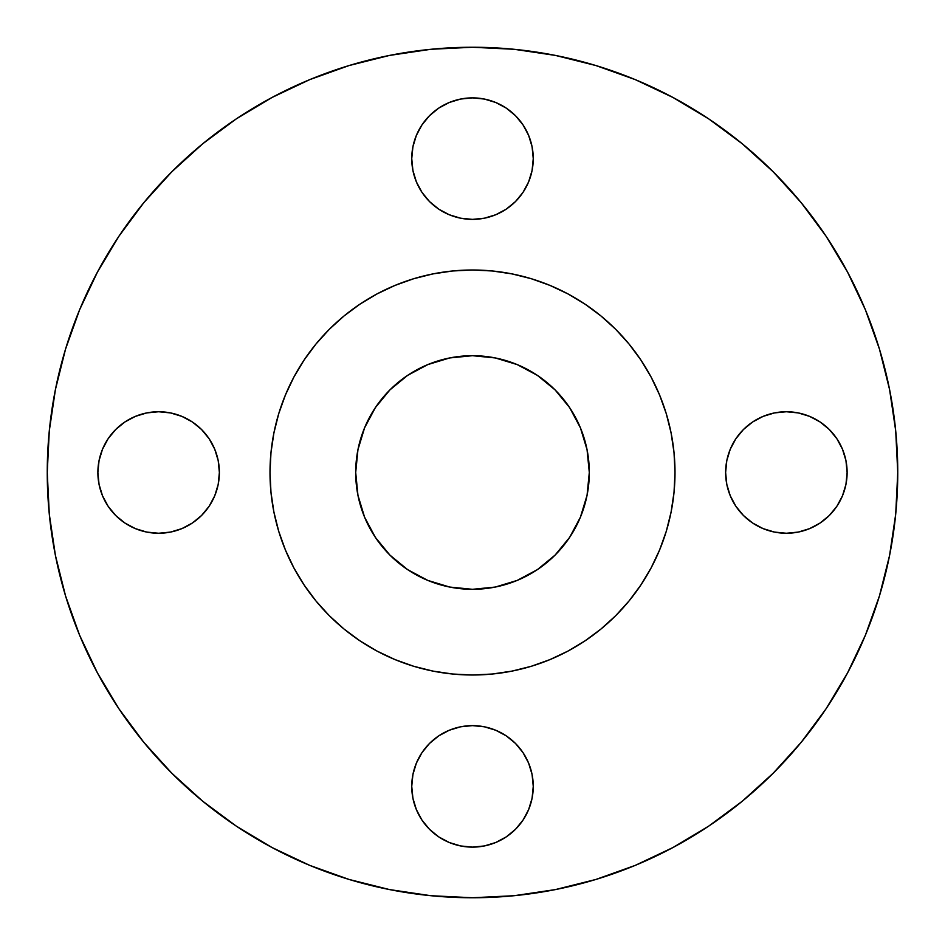 <?xml version="1.0" encoding="UTF-8"?>
<svg xmlns="http://www.w3.org/2000/svg" width="945" height="945" viewBox="0 0 945 945"><rect width="100%" height="100%" fill="white"/><g stroke="black" fill="none" stroke-linecap="round" stroke-linejoin="round"><path stroke-width="1.42" d="M528.621 135.371L532.082 146.77L533.252 158.63A60.752 60.752 0 0 1 472.5 219.37A60.752 60.752 0 0 1 411.748 158.63L412.918 170.478L416.379 181.877L421.99 192.378L429.538 201.58L438.752 209.14L449.253 214.751L460.652 218.212L472.5 219.37L484.348 218.212L495.747 214.751L506.248 209.14L515.462 201.58L523.01 192.378L528.621 181.877L532.082 170.478L533.252 158.63L532.082 146.77L528.621 135.371L523.01 124.87L515.462 115.668L506.248 108.108L495.747 102.497L484.348 99.048L472.5 97.878L460.652 99.048L449.253 102.497L438.752 108.108L429.538 115.668L421.99 124.87L416.379 135.371L412.918 146.77L411.748 158.63L412.918 146.77L416.379 135.371L421.99 124.87M847.122 472.5A60.752 60.752 0 0 1 786.37 533.252A60.752 60.752 0 0 1 725.63 472.5L726.788 484.348L730.249 495.747L735.86 506.248L743.42 515.462L752.622 523.01L763.123 528.621L774.522 532.082L786.37 533.252L798.23 532.082L809.629 528.621L820.13 523.01L829.332 515.462L836.892 506.248L842.503 495.747L845.952 484.348L847.122 472.5L845.952 460.652L842.503 449.253L836.892 438.752L829.332 429.538L820.13 421.99L809.629 416.379L798.23 412.918L786.37 411.748L774.522 412.918L763.123 416.379L752.622 421.99L743.42 429.538L735.86 438.752L730.249 449.253L726.788 460.652L725.63 472.5A60.752 60.752 0 0 1 786.37 411.748A60.752 60.752 0 0 1 847.122 472.5M528.621 763.123L532.082 774.522L533.252 786.37A60.752 60.752 0 0 1 472.5 847.122A60.752 60.752 0 0 1 411.748 786.37L412.918 798.23L416.379 809.629L421.99 820.13L429.538 829.332L438.752 836.892L449.253 842.503L460.652 845.952L472.5 847.122L484.348 845.952L495.747 842.503L506.248 836.892L515.462 829.332L523.01 820.13L528.621 809.629L532.082 798.23L533.252 786.37L532.082 774.522L528.621 763.123L523.01 752.622L515.462 743.42L506.248 735.86L495.747 730.249L484.348 726.788L472.5 725.63L460.652 726.788L449.253 730.249L438.752 735.86L429.538 743.42L421.99 752.622L416.379 763.123L412.918 774.522L411.748 786.37L412.918 774.522L416.379 763.123L421.99 752.622M219.37 472.5A60.752 60.752 0 0 1 158.63 533.252A60.752 60.752 0 0 1 97.878 472.5L99.048 484.348L102.497 495.747L108.108 506.248L115.668 515.462L124.87 523.01L135.371 528.621L146.77 532.082L158.63 533.252L170.478 532.082L181.877 528.621L192.378 523.01L201.58 515.462L209.14 506.248L214.751 495.747L218.212 484.348L219.37 472.5L218.212 460.652L214.751 449.253L209.14 438.752L201.58 429.538L192.378 421.99L181.877 416.379L170.478 412.918L158.63 411.748L146.77 412.918L135.371 416.379L124.87 421.99L115.668 429.538L108.108 438.752L102.497 449.253L99.048 460.652L97.878 472.5A60.752 60.752 0 0 1 158.63 411.748A60.752 60.752 0 0 1 219.37 472.5M47.25 472.5A425.25 425.25 0 0 1 472.5 47.25A425.25 425.25 0 0 1 897.75 472.5L895.706 514.186L889.576 555.459L879.441 595.941L865.384 635.241L847.535 672.958L826.084 708.762L801.218 742.274L773.199 773.199L742.274 801.218L708.762 826.084L672.958 847.535L635.241 865.384L595.941 879.441L555.459 889.576L514.186 895.706L472.5 897.75L430.814 895.706L389.541 889.576L349.059 879.441L309.759 865.384L272.042 847.535L236.238 826.084L202.726 801.218L171.801 773.199L143.782 742.274L118.916 708.762L97.465 672.958L79.616 635.241L65.559 595.941L55.424 555.459L49.294 514.186L47.25 472.5L49.294 430.814L55.424 389.541L65.559 349.059L79.616 309.759L97.465 272.042L118.916 236.238L143.782 202.726L171.801 171.801L202.726 143.782L236.238 118.916L272.042 97.465L309.759 79.616L349.059 65.559L389.541 55.424L430.814 49.294L472.5 47.25L514.186 49.294L555.459 55.424L595.941 65.559L635.241 79.616L672.958 97.465L708.762 118.916L742.274 143.782L773.199 171.801L801.218 202.726L826.084 236.238L847.535 272.042L865.384 309.759L879.441 349.059L889.576 389.541L895.706 430.814L897.75 472.5A425.25 425.25 0 0 1 472.5 897.75A425.25 425.25 0 0 1 47.25 472.5M269.998 472.5A202.502 202.502 0 0 1 472.5 269.998A202.502 202.502 0 0 1 675.002 472.5L674.021 492.345L671.104 512.001L666.284 531.279L659.586 549.99L651.093 567.957L640.875 585.002L629.039 600.961L615.691 615.691L600.961 629.039L585.002 640.875L567.957 651.093L549.99 659.586L531.279 666.284L512.001 671.104L492.345 674.021L472.5 675.002L452.655 674.021L432.999 671.104L413.721 666.284L395.01 659.586L377.043 651.093L359.998 640.875L344.039 629.039L329.309 615.691L315.961 600.961L304.125 585.002L293.907 567.957L285.414 549.99L278.716 531.279L273.896 512.001L270.979 492.345L269.998 472.5L270.979 452.655L273.896 432.999L278.716 413.721L285.414 395.01L293.907 377.043L304.125 359.998L315.961 344.039L329.309 329.309L344.039 315.961L359.998 304.125L377.043 293.907L395.01 285.414L413.721 278.716L432.999 273.896L452.655 270.979L472.5 269.998L492.345 270.979L512.001 273.896L531.279 278.716L549.99 285.414L567.957 293.907L585.002 304.125L600.961 315.961L615.691 329.309L629.039 344.039L640.875 359.998L651.093 377.043L659.586 395.01L666.284 413.721L671.104 432.999L674.021 452.655L675.002 472.5A202.502 202.502 0 0 1 472.5 675.002A202.502 202.502 0 0 1 269.998 472.5M589.302 472.5A116.802 116.802 0 0 1 472.5 589.302A116.802 116.802 0 0 1 355.698 472.5A116.802 116.802 0 0 1 472.5 355.698A116.802 116.802 0 0 1 589.302 472.5L587.058 449.714L580.407 427.801L569.622 407.614L555.093 389.907L537.386 375.378L517.198 364.593L495.286 357.942L472.5 355.698L449.714 357.942L427.801 364.593L407.614 375.378L389.907 389.907L375.378 407.614L364.593 427.801L357.942 449.714L355.698 472.5L357.942 495.286L364.593 517.198L375.378 537.386L389.907 555.093L407.614 569.622L427.801 580.407L449.714 587.058L472.5 589.302L495.286 587.058L517.198 580.407L537.386 569.622L555.093 555.093L569.622 537.386L580.407 517.198L587.058 495.286L589.302 472.5M295.501 570.863L304.066 584.908M304.125 585.002L315.961 600.961M344.039 629.039L359.998 640.875M362.774 642.694L374.574 649.747M570.863 649.499L584.908 640.934M585.002 640.875L600.961 629.039M629.039 600.961L640.875 585.002M642.694 582.226L649.747 570.426M649.499 374.137L640.934 360.092M640.875 359.998L629.039 344.039M600.961 315.961L585.002 304.125M582.226 302.305L570.426 295.253M374.137 295.501L360.092 304.066M359.998 304.125L344.039 315.961M315.961 344.039L304.125 359.998M302.305 362.774L295.253 374.574M65.559 595.941L79.616 635.241M236.238 826.084L272.042 847.535M595.941 879.441L635.241 865.384M826.084 708.762L847.535 672.958M879.441 349.059L865.384 309.759M708.762 118.916L672.958 97.465M349.059 65.559L309.759 79.616M118.916 236.238L97.465 272.042M429.538 115.668L438.752 108.108L449.253 102.497M484.348 99.048L495.747 102.497L506.248 108.108L515.462 115.668M421.99 192.378L416.379 181.877L412.918 170.478L411.748 158.63A60.752 60.752 0 0 1 472.5 97.878A60.752 60.752 0 0 1 533.252 158.63L532.082 170.478L528.621 181.877M515.462 201.58L506.248 209.14M460.652 218.212L449.253 214.751L438.752 209.14L429.538 201.58M726.788 460.652L730.249 449.253L735.86 438.752L743.42 429.538M763.123 416.379L774.522 412.918L786.37 411.748L798.23 412.918L809.629 416.379M829.332 429.538L836.892 438.752M845.952 484.348L842.503 495.747L836.892 506.248L829.332 515.462M809.629 528.621L798.23 532.082L786.37 533.252L774.522 532.082L763.123 528.621M743.42 515.462L735.86 506.248M726.788 484.348L725.63 472.5M429.538 743.42L438.752 735.86M484.348 726.788L495.747 730.249L506.248 735.86L515.462 743.42M416.379 809.629L412.918 798.23L411.748 786.37A60.752 60.752 0 0 1 472.5 725.63A60.752 60.752 0 0 1 533.252 786.37L532.082 798.23L528.621 809.629M515.462 829.332L506.248 836.892M460.652 845.952L449.253 842.503L438.752 836.892L429.538 829.332M99.048 460.652L102.497 449.253L108.108 438.752L115.668 429.538M135.371 416.379L146.77 412.918L158.63 411.748L170.478 412.918L181.877 416.379M201.58 429.538L209.14 438.752M218.212 484.348L214.751 495.747L209.14 506.248L201.58 515.462L192.378 523.01M181.877 528.621L170.478 532.082L158.63 533.252L146.77 532.082L135.371 528.621L124.87 523.01M115.668 515.462L108.108 506.248M562.795 546.6L561.519 548.112M527.558 575.505L517.198 580.407M398.4 562.795L396.888 561.519M369.495 527.558L364.593 517.198M382.205 398.4L383.481 396.888M417.442 369.495L427.801 364.593M546.6 382.205L548.112 383.481M575.505 417.442L580.407 427.801"/></g></svg>
